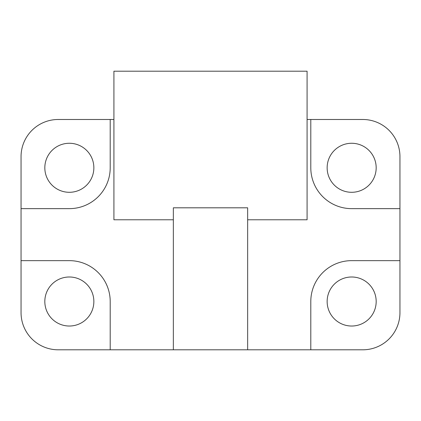 <?xml version="1.0" encoding="UTF-8"?>
<svg xmlns="http://www.w3.org/2000/svg" width="421" height="421" viewBox="0 0 421 421"><rect width="100%" height="100%" fill="white"/><g stroke="black" fill="none" stroke-linecap="round" stroke-linejoin="round"><path stroke-width="0.63" d="M310.798 349.804L310.798 301.51A40.863 40.863 0 0 1 351.661 260.646L399.95 260.646L399.95 312.656A37.148 37.148 0 0 1 362.802 349.804L247.648 349.804L247.648 207.811L173.352 207.811L173.352 349.804L58.198 349.804A37.148 37.148 0 0 1 21.05 312.656L21.05 156.638A37.148 37.148 0 0 1 58.198 119.49L113.917 119.49M247.648 349.804L173.352 349.804M247.648 219.788L307.083 219.788L307.083 71.196L113.917 71.196L113.917 219.788L173.352 219.788M399.95 208.642L351.661 208.642A40.863 40.863 0 0 1 310.798 167.779L310.798 119.49L362.802 119.49A37.148 37.148 0 0 1 399.95 156.638L399.95 260.646M307.083 119.49L310.798 119.49M110.202 119.49L110.202 167.779A40.863 40.863 0 0 1 69.339 208.642L21.05 208.642M21.05 260.646L69.339 260.646A40.863 40.863 0 0 1 110.202 301.51L110.202 349.804M327.143 301.51A24.518 24.518 0 0 0 363.918 322.744A24.518 24.518 0 0 0 363.918 280.275A24.518 24.518 0 0 0 327.143 301.51M327.143 167.779A24.518 24.518 0 0 0 363.918 189.013A24.518 24.518 0 0 0 363.918 146.55A24.518 24.518 0 0 0 327.143 167.779M93.857 301.51A24.518 24.518 0 0 0 57.082 280.275A24.518 24.518 0 0 0 57.082 322.744A24.518 24.518 0 0 0 93.857 301.51M93.857 167.779A24.518 24.518 0 0 0 57.082 146.55A24.518 24.518 0 0 0 57.082 189.013A24.518 24.518 0 0 0 93.857 167.779"/></g></svg>
